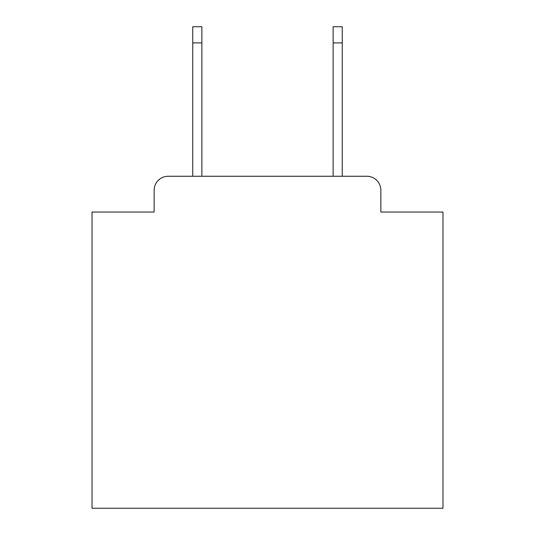 <?xml version="1.0" encoding="UTF-8"?>
<svg xmlns="http://www.w3.org/2000/svg" width="535" height="535" viewBox="0 0 535 535"><rect width="100%" height="100%" fill="white"/><g stroke="black" fill="none" stroke-linecap="round" stroke-linejoin="round"><path stroke-width="0.8" d="M154.147 190.293L154.147 212.047L154.147 190.293A14.037 14.037 0 0 1 168.184 176.256L192.747 176.256L192.747 26.75L201.876 26.75L201.876 176.256L333.124 176.256L333.124 26.75L342.253 26.75L342.253 176.256L366.816 176.256L168.184 176.256M380.853 212.047L380.853 190.293L380.853 212.047L442.973 212.047L442.973 508.25L92.027 508.25L92.027 212.047L154.147 212.047M380.853 190.293A14.037 14.037 0 0 0 366.816 176.256M192.747 42.894L201.876 42.894M342.253 42.894L333.124 42.894"/></g></svg>

